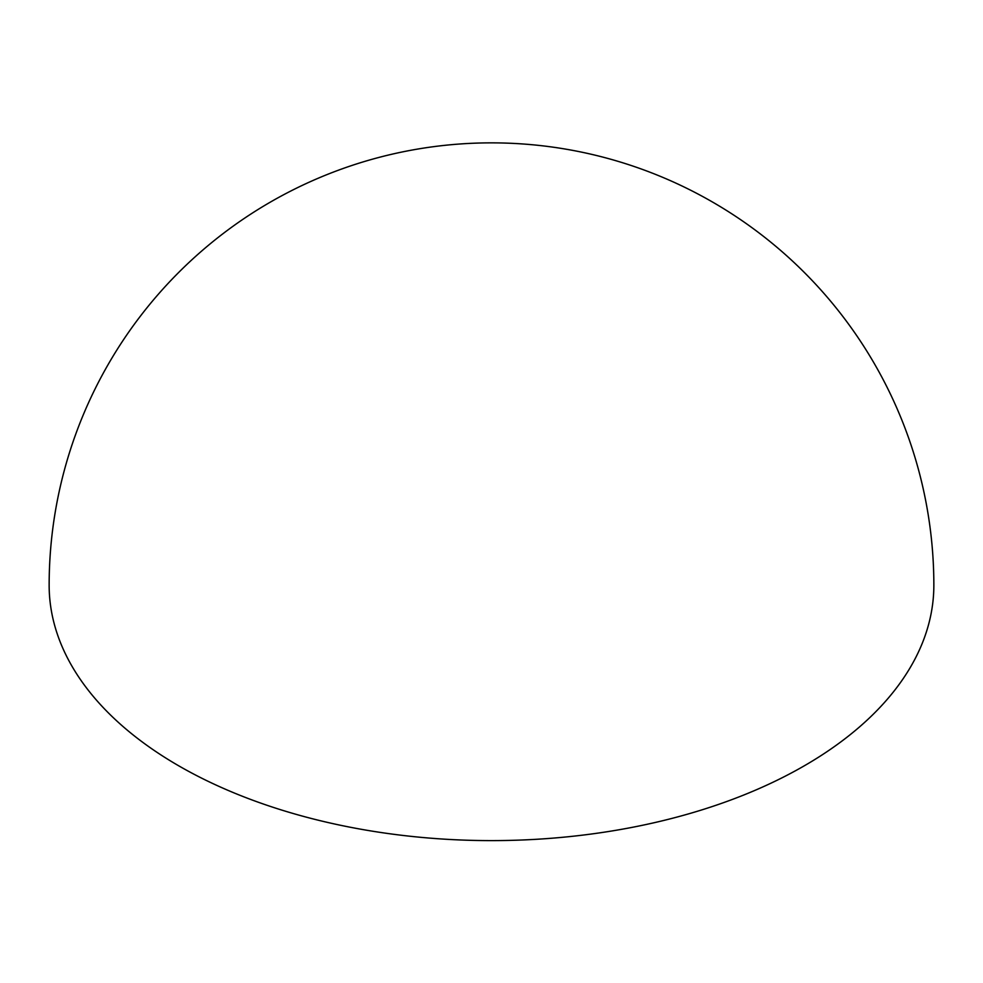 <?xml version="1.0" encoding="UTF-8"?>
<svg xmlns="http://www.w3.org/2000/svg" width="983" height="983" viewBox="0 0 983 983"><rect width="100%" height="100%" fill="white"/><g stroke="black" fill="none" stroke-linecap="round" stroke-linejoin="round"><path stroke-width="1.47" d="M933.85 585.217A442.35 255.383 180 0 1 660.785 821.174A442.35 255.383 180 0 1 178.709 765.806A442.35 255.383 180 0 1 49.15 585.217A442.35 442.35 0 0 1 712.675 202.129A442.35 442.35 0 0 1 933.85 585.217"/></g></svg>
